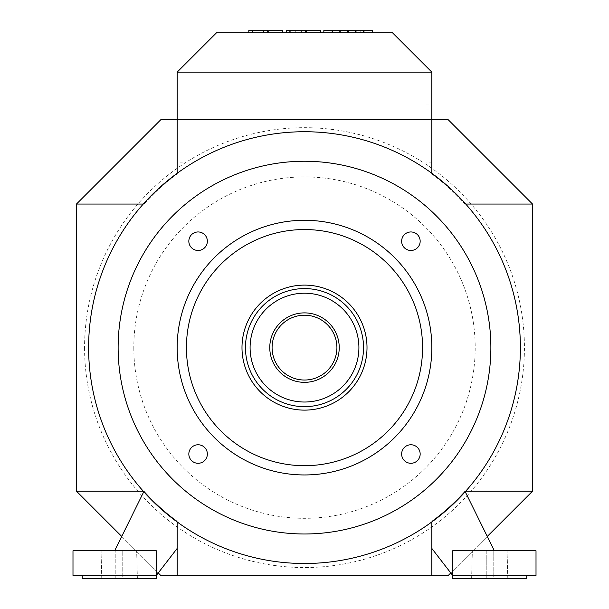 <?xml version="1.0" encoding="UTF-8"?>
<svg xmlns="http://www.w3.org/2000/svg" width="609" height="609" viewBox="0 0 609 609"><rect width="100%" height="100%" fill="white"/><g stroke="black" fill="none" stroke-linecap="round" stroke-linejoin="round"><path stroke-width="0.46" stroke-dasharray="3.04 2.28" d="M84.567 347.617A219.933 219.933 0 0 0 304.5 567.55A219.933 219.933 0 0 0 524.433 347.617A219.933 219.933 0 0 0 304.5 127.684A219.933 219.933 0 0 0 84.567 347.617M133.805 347.617A170.695 170.695 0 0 0 304.5 518.312A170.695 170.695 0 0 0 475.195 347.617A170.695 170.695 0 0 0 304.5 176.922A170.695 170.695 0 0 0 133.805 347.617M426.041 133.47L426.041 162.877L426.041 133.47M431.834 133.47L431.834 162.877L431.834 133.47M182.959 133.47L182.959 162.877L182.959 133.47M177.166 133.47L177.166 162.877L177.166 133.47M336.914 347.617A32.414 32.414 0 0 1 304.5 380.031A32.414 32.414 0 0 1 272.086 347.617A32.414 32.414 0 0 1 304.5 315.211A32.414 32.414 0 0 1 336.914 347.617M465.725 204.053L464.949 204.053A215.304 215.304 0 0 0 431.834 173.999L431.834 173.283A215.883 215.883 0 0 1 431.834 521.951A215.883 215.883 0 0 1 143.275 204.053A215.883 215.883 0 0 1 177.166 173.283L177.166 173.999A215.304 215.304 0 0 0 144.051 204.053L143.275 204.053M431.834 347.617A127.334 127.334 0 0 1 304.5 474.951A127.334 127.334 0 0 1 177.166 347.617A127.334 127.334 0 0 1 304.5 220.291A127.334 127.334 0 0 1 431.834 347.617M186.43 347.617A118.07 118.07 0 0 0 304.5 465.687A118.07 118.07 0 0 0 422.57 347.617A118.07 118.07 0 0 0 304.5 229.547A118.07 118.07 0 0 0 186.43 347.617M420.164 454.025A9.257 9.257 0 0 0 410.908 444.768A9.257 9.257 0 0 0 401.643 454.025A9.257 9.257 0 0 0 410.908 463.289A9.257 9.257 0 0 0 420.164 454.025M207.357 241.21A9.257 9.257 0 0 0 198.092 231.953A9.257 9.257 0 0 0 188.836 241.21A9.257 9.257 0 0 0 198.092 250.474A9.257 9.257 0 0 0 207.357 241.21M420.164 241.21A9.257 9.257 0 0 0 410.908 231.953A9.257 9.257 0 0 0 401.643 241.21A9.257 9.257 0 0 0 410.908 250.474A9.257 9.257 0 0 0 420.164 241.21M207.357 454.025A9.257 9.257 0 0 0 198.092 444.768A9.257 9.257 0 0 0 188.836 454.025A9.257 9.257 0 0 0 198.092 463.289A9.257 9.257 0 0 0 207.357 454.025M339.228 347.617A34.728 34.728 0 0 0 304.5 312.889A34.728 34.728 0 0 0 269.772 347.617A34.728 34.728 0 0 0 304.5 382.345A34.728 34.728 0 0 0 339.228 347.617M358.907 347.617A54.407 54.407 0 0 0 304.5 293.211A54.407 54.407 0 0 0 250.093 347.617A54.407 54.407 0 0 0 304.5 402.024A54.407 54.407 0 0 0 358.907 347.617M431.834 521.951L431.834 521.235A215.304 215.304 0 0 0 464.949 491.189L465.725 491.189M143.275 491.189L144.051 491.189A215.304 215.304 0 0 0 177.166 521.235L177.166 521.951M115.817 578.55L137.383 578.55L115.817 578.55L115.817 550.772L101.931 550.772L136.652 550.772L101.931 550.772L136.652 550.772L115.817 550.772L115.817 578.55M122.767 578.55L137.383 578.55L122.767 578.55L122.767 550.772L122.767 578.55M177.166 548.443L177.166 521.235L177.166 548.443L156.33 575.421L156.33 550.772L114.659 550.772L143.77 491.745M177.166 575.657L177.166 521.235A215.304 215.304 0 0 1 144.051 491.189A215.304 215.304 0 0 0 177.166 521.235A215.304 215.304 0 0 1 144.051 491.189L76.46 491.189L160.936 575.657L448.064 575.657L532.54 491.189L532.54 204.053L448.064 119.585L160.936 119.585L76.46 204.053L76.46 491.189M114.659 550.772L156.33 550.772L156.33 575.421L156.33 550.772L72.989 550.772L72.989 575.421L156.33 575.421L82.253 575.421L156.33 575.421L82.253 575.421L156.33 575.421L156.33 578.55L156.33 575.421L156.33 578.55L82.253 578.55L156.33 578.55L82.253 578.55L82.253 575.421M493.183 578.55L471.617 578.55L507.799 578.55L471.617 578.55L493.183 578.55L493.183 550.772L507.069 550.772L472.348 550.772L493.183 550.772L493.183 578.55M486.233 550.772L472.348 550.772L486.233 550.772L486.233 578.55L486.233 550.772M494.341 550.772L464.949 491.189A215.304 215.304 0 0 1 431.834 521.235L431.834 548.443L452.67 575.421L452.67 550.772L494.341 550.772L452.67 550.772L452.67 575.421L452.67 550.772L536.011 550.772L536.011 575.421L452.67 575.421L526.747 575.421L452.67 575.421L526.747 575.421L452.67 575.421L452.67 578.55L452.67 575.421L452.67 578.55L526.747 578.55L526.747 575.421L526.747 578.55L452.67 578.55L526.747 578.55L526.747 575.421M431.834 548.443L431.834 521.235A215.304 215.304 0 0 0 464.949 491.189L465.23 491.745M431.834 575.657L431.834 521.235A215.304 215.304 0 0 0 464.949 491.189L532.54 491.189M158.233 572.962L121.724 536.445M487.276 536.445L450.767 572.962M177.166 72.121L216.53 32.764L392.47 32.764L431.834 72.121L177.166 72.121L177.166 119.585L431.834 119.585L177.166 119.585L177.166 173.999A215.304 215.304 0 0 0 144.051 204.053L76.46 204.053M431.834 72.121L431.834 173.999A215.304 215.304 0 0 1 464.949 204.053L532.54 204.053M268.721 32.764L268.721 30.45L282.766 30.45L268.721 30.45L282.766 30.45L282.766 32.764L268.721 32.764L282.766 32.764L282.766 30.45L282.766 32.764L268.721 32.764L268.721 30.45L268.721 32.764L282.766 32.764M267.739 32.764L267.739 30.45L267.739 32.764L248.807 32.764L267.739 32.764L267.739 30.45L248.807 30.45M306.472 32.764L306.472 30.45L320.517 30.45L306.472 30.45L320.517 30.45L320.517 32.764L306.472 32.764L320.517 32.764L320.517 30.45L320.517 32.764L306.472 32.764L306.472 30.45L306.472 32.764L320.517 32.764M305.49 32.764L305.49 30.45L305.49 32.764L286.557 32.764L305.49 32.764L305.49 30.45L286.557 30.45M332.499 30.45L347.61 30.45L332.499 30.45M347.61 32.764L347.61 30.45L347.61 32.764L323.843 32.764L347.61 32.764L332.499 32.764L347.61 32.764L347.61 30.45L323.843 30.45M335.962 32.764L335.962 30.45M339.365 32.764L339.365 30.45M348.546 32.764L348.546 30.45L348.546 32.764L372.305 32.764L348.546 32.764L348.546 30.45L372.305 30.45M356.783 32.764L356.783 30.45M360.193 32.764L360.193 30.45M295.761 32.764L295.761 30.45M290.775 32.764L290.775 30.45M258.01 32.764L258.01 30.45M253.017 32.764L253.017 30.45M263.392 32.764L263.392 30.45M301.143 32.764L301.143 30.45M426.041 104.07L431.834 104.07M426.041 109.856L431.834 109.856M182.959 162.877L177.166 162.877M182.959 157.084L177.166 157.084M101.201 578.55L101.931 550.772L101.201 578.55M137.383 578.55L136.652 550.772L137.383 578.55M507.799 578.55L507.069 550.772L507.799 578.55M471.617 578.55L472.348 550.772L471.617 578.55M177.166 109.856L182.959 109.856M177.166 104.07L182.959 104.07M431.834 157.084L426.041 157.084M431.834 162.877L426.041 162.877"/><path stroke-width="0.91" d="M336.914 347.617A32.414 32.414 0 0 1 304.5 380.031A32.414 32.414 0 0 1 272.086 347.617A32.414 32.414 0 0 1 304.5 315.211A32.414 32.414 0 0 1 336.914 347.617M520.383 347.617A215.883 215.883 0 0 1 304.5 563.5A215.883 215.883 0 0 1 88.617 347.617A215.883 215.883 0 0 1 304.5 131.734A215.883 215.883 0 0 1 520.383 347.617M490.869 347.617A186.369 186.369 0 0 1 304.5 533.986A186.369 186.369 0 0 1 118.131 347.617A186.369 186.369 0 0 1 304.5 161.248A186.369 186.369 0 0 1 490.869 347.617M431.834 347.617A127.334 127.334 0 0 1 304.5 474.951A127.334 127.334 0 0 1 177.166 347.617A127.334 127.334 0 0 1 304.5 220.291A127.334 127.334 0 0 1 431.834 347.617M422.57 347.617A118.07 118.07 0 0 1 304.5 465.687A118.07 118.07 0 0 1 186.43 347.617A118.07 118.07 0 0 1 304.5 229.547A118.07 118.07 0 0 1 422.57 347.617M401.643 454.025A9.257 9.257 0 0 1 410.908 444.768A9.257 9.257 0 0 1 420.164 454.025A9.257 9.257 0 0 1 410.908 463.289A9.257 9.257 0 0 1 401.643 454.025M188.836 241.21A9.257 9.257 0 0 1 198.092 231.953A9.257 9.257 0 0 1 207.357 241.21A9.257 9.257 0 0 1 198.092 250.474A9.257 9.257 0 0 1 188.836 241.21M401.643 241.21A9.257 9.257 0 0 1 410.908 231.953A9.257 9.257 0 0 1 420.164 241.21A9.257 9.257 0 0 1 410.908 250.474A9.257 9.257 0 0 1 401.643 241.21M188.836 454.025A9.257 9.257 0 0 1 198.092 444.768A9.257 9.257 0 0 1 207.357 454.025A9.257 9.257 0 0 1 198.092 463.289A9.257 9.257 0 0 1 188.836 454.025M339.228 347.617A34.728 34.728 0 0 0 304.5 312.889A34.728 34.728 0 0 0 269.772 347.617A34.728 34.728 0 0 0 304.5 382.345A34.728 34.728 0 0 0 339.228 347.617M367.006 347.617A62.506 62.506 0 0 1 304.5 410.123A62.506 62.506 0 0 1 241.994 347.617A62.506 62.506 0 0 1 304.5 285.111A62.506 62.506 0 0 1 367.006 347.617M363.535 347.617A59.035 59.035 0 0 1 304.5 406.652A59.035 59.035 0 0 1 245.465 347.617A59.035 59.035 0 0 1 304.5 288.582A59.035 59.035 0 0 1 363.535 347.617M250.093 347.617A54.407 54.407 0 0 1 304.5 293.211A54.407 54.407 0 0 1 358.907 347.617A54.407 54.407 0 0 1 304.5 402.024A54.407 54.407 0 0 1 250.093 347.617M143.275 204.053L76.46 204.053L160.936 119.585L177.166 119.585L177.166 173.283A215.883 215.883 0 0 1 431.834 173.283L431.834 119.585L448.064 119.585L532.54 204.053L532.54 491.189L487.276 536.445M121.724 536.445L76.46 491.189L76.46 204.053M76.46 491.189L143.275 491.189M177.166 72.121L177.166 119.585L431.834 119.585L431.834 72.121L392.47 32.764L216.53 32.764L177.166 72.121L431.834 72.121M465.725 491.189L532.54 491.189M532.54 204.053L465.725 204.053M82.253 575.421L82.253 578.55L156.33 578.55L156.33 550.772L72.989 550.772L72.989 575.421L156.33 575.421L177.166 548.443M143.77 491.745L114.659 550.772M177.166 521.951L177.166 575.657L160.936 575.657L158.233 572.962M526.747 575.421L526.747 578.55L452.67 578.55L452.67 550.772L536.011 550.772L536.011 575.421L452.67 575.421L431.834 548.443M465.23 491.745L494.341 550.772M450.767 572.962L448.064 575.657L177.166 575.657M431.834 575.657L431.834 521.951M268.721 32.764L268.721 30.45L282.766 30.45L282.766 32.764M252.134 32.764L252.134 30.45L248.807 30.45L248.807 32.764M252.476 32.764L252.134 30.45M306.472 32.764L306.472 30.45L320.517 30.45L320.517 32.764M289.884 32.764L289.884 30.45L286.557 30.45L286.557 32.764M290.227 32.764L289.884 30.45M332.499 32.764L332.499 30.45L323.843 30.45L323.843 32.764M347.61 32.764L347.61 30.45L332.499 30.45M340.819 32.764L340.819 30.45M332.164 32.764L332.164 30.45M363.984 32.764L363.984 30.45L348.546 30.45L348.546 32.764M372.305 32.764L372.305 30.45L363.984 30.45M363.649 32.764L363.649 30.45M355.329 32.764L355.329 30.45M305.49 32.764L305.49 30.45L290.227 30.45M267.739 32.764L267.739 30.45L252.476 30.45M301.143 32.764L301.143 30.45M263.392 32.764L263.392 30.45"/></g></svg>
